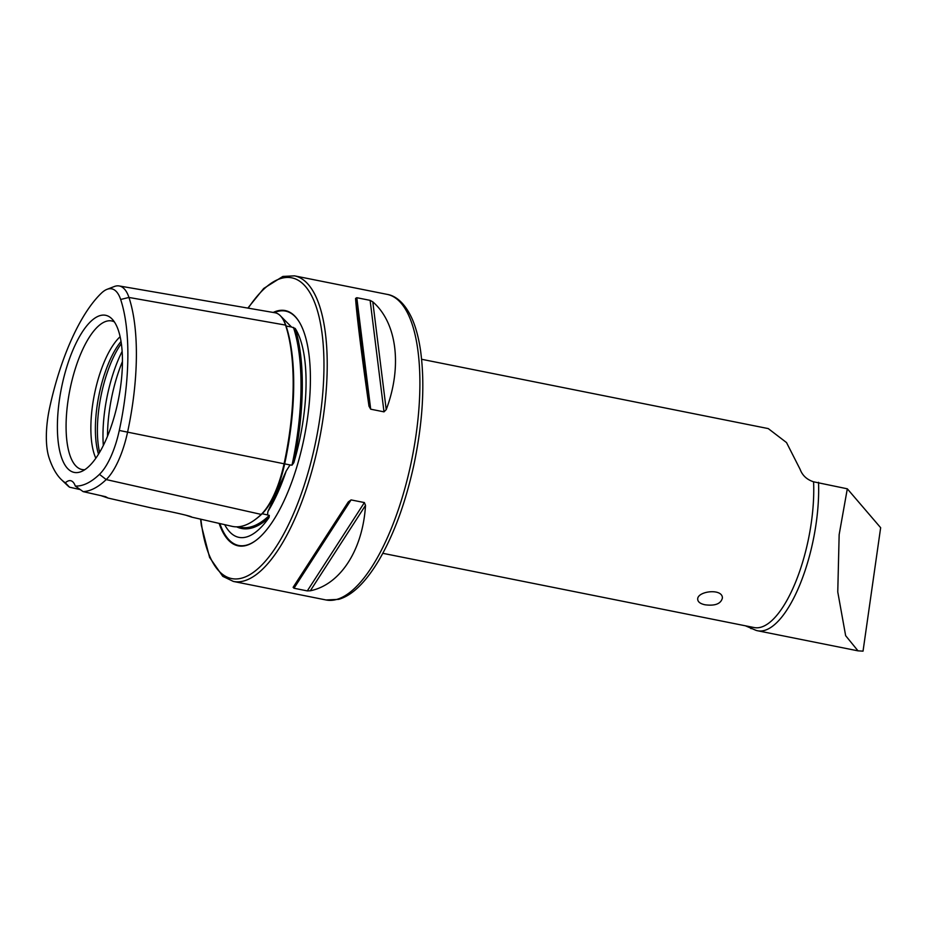 <?xml version="1.0" encoding="UTF-8"?>
<svg xmlns="http://www.w3.org/2000/svg" width="927" height="927" viewBox="0 0 927 927"><rect width="100%" height="100%" fill="white"/><g stroke="black" fill="none" stroke-linecap="round" stroke-linejoin="round"><path stroke-width="1.39" d="M421.623 359.282L768.251 428.587L786.513 442.561L800.105 469.305C802.376 475.47 806.872 479.63 813.582 481.808L847.313 488.807L880.65 527.706L863.037 651.148L858.008 650.847L845.644 635.679L837.765 591.947L839.155 534.624L847.313 488.807M818.529 482.307A101.414 36.779 101.3 0 1 799.874 584.67A101.414 36.779 101.3 0 1 757.614 630.766A101.414 36.779 101.3 0 1 756.073 630.372L745.435 625.818M705.053 604.786C715.134 606.084 720.916 603.825 722.411 597.985C722.515 587.822 696.42 591.229 697.73 599.595C698.077 602.087 700.522 603.825 705.053 604.786M368.992 406.188C362.098 358.529 356.64 314.682 355.574 298.413L356.802 297.706L370.116 300.36L372.793 301.854C396.988 322.747 402.457 366.594 386.223 409.63L383.998 411.855L370.696 409.189L368.992 406.188L355.574 298.413M293.106 587.336L348.285 501.936L351.078 499.908L364.392 502.573L365.516 505.389C362.816 549.92 340.371 584.659 310.325 590.777L307.3 590.905L293.986 588.239L293.106 587.336L348.285 501.936M294.508 275.852L387.185 294.38A155.829 56.512 -78.7 0 1 410.684 464.821A155.829 56.512 -78.7 0 1 326.084 599.978L233.407 581.449A155.829 56.512 -78.7 0 0 318.007 446.293A155.829 56.512 -78.7 0 0 294.508 275.852L282.851 276.443L263.72 288.459L247.845 308.088M117.706 402.921A80.116 29.061 -78.7 0 0 111.622 318.575A80.116 29.061 -78.7 0 0 61.425 388.158A80.116 29.061 -78.7 0 0 81.008 471.692A80.116 29.061 -78.7 0 0 117.706 402.921M61.506 479.746A145.157 52.642 -78.7 0 1 49.108 457.926A55.62 20.174 -78.7 0 1 49.641 407.741A145.157 52.642 -78.7 0 1 101.356 293.187A55.62 20.174 101.3 0 1 107.011 289.34A55.62 20.174 101.3 0 1 120.649 299.479A145.157 52.642 -78.7 0 1 119.282 430.464A55.62 20.174 -78.7 0 1 99.467 474.346A145.157 52.642 -78.7 0 1 75.307 486.061A29.676 10.765 -78.7 0 0 70.661 480.696A29.676 10.765 -78.7 0 0 65.353 482.805A145.157 52.642 -78.7 0 1 61.506 479.746L67.126 485.122A149.432 54.195 -78.7 0 0 69.525 487.185L65.353 482.805M186.2 515.319L191.68 517.115C192.306 516.246 164.774 510.256 153.801 508.494L108.088 498.066L100.973 495.655M75.307 486.061L83.14 491.623L105.608 496.698L108.088 498.066M80.371 489.618L69.525 487.185M191.588 517.104L232.005 526.327A153.697 55.747 -78.7 0 0 261.217 514.415A64.16 23.268 -78.7 0 0 284.079 463.778A153.697 55.747 -78.7 0 0 285.528 325.087A64.16 23.268 101.3 0 0 275.029 312.77L119.143 285.945A59.896 21.727 101.3 0 1 128.957 297.451L285.528 325.087M83.14 491.623A149.432 54.195 -78.7 0 0 106.199 479.572A59.896 21.727 -78.7 0 0 127.544 432.295A149.432 54.195 -78.7 0 0 128.957 297.451L120.649 299.479M295.215 328.471A111.507 40.44 101.3 0 1 299.467 440.638A111.507 40.44 101.3 0 1 293.813 462.724A153.917 55.829 -78.7 0 0 295.215 328.471L291.495 326.988L288.691 324.137M279.896 315.296L288.807 324.288M236.652 526.837A153.917 55.829 -78.7 0 0 269.062 517.556A111.507 40.44 101.3 0 1 232.26 534.23A111.507 40.44 101.3 0 1 224.682 524.659M269.062 517.556L269.328 515.412L267.486 514.937L267.926 511.484L286.211 470.986L290.047 464.937L292.005 465.192L293.813 462.724M114.38 321.901A75.747 27.474 -78.7 0 0 69.896 389.85A75.747 27.474 -78.7 0 0 84.832 469.676M120.128 336.71A69.258 25.122 -78.7 0 0 94.357 394.74A69.258 25.122 -78.7 0 0 95.829 458.228M121.031 341.46A69.258 25.122 -78.7 0 0 98.494 454.184M121.356 343.569A70.973 25.736 -78.7 0 0 99.595 452.364M219.131 523.396A119.965 43.511 -78.7 0 0 256.64 539.885A119.965 43.511 -78.7 0 0 303.314 441.773A119.965 43.511 -78.7 0 0 299.966 323.164A119.965 43.511 -78.7 0 0 273.198 312.457M107.011 289.34L114.264 286.536A59.896 21.727 101.3 0 1 119.143 285.945M748.877 626.501A102.607 37.207 -78.7 0 0 751.113 628.691M382.828 553.315L754.184 627.556A98.934 35.886 -78.7 0 0 807.892 541.739A98.934 35.886 -78.7 0 0 813.582 481.808M99.467 474.346L106.199 479.572L261.217 514.415M300.105 323.407A119.502 43.337 -78.7 0 0 274.299 312.642M219.861 523.558A119.502 43.337 -78.7 0 0 256.86 539.711M267.926 511.484A112.503 40.8 -78.7 0 0 286.211 470.986M122.144 351.368A79.154 28.702 -78.7 0 0 103.326 445.47M122.457 361.495A79.154 28.702 -78.7 0 0 107.509 436.235M200.881 519.224A153.349 55.62 -78.7 0 0 251.472 573.651A153.349 55.62 -78.7 0 0 314.89 445.551A153.349 55.62 -78.7 0 0 312.341 297.219A153.349 55.62 -78.7 0 0 248.204 308.158M292.005 465.192A152.932 55.469 -78.7 0 0 293.442 327.405M255.388 519.421A152.735 55.388 -78.7 0 0 262.156 513.732A63.198 22.92 -78.7 0 0 284.67 463.859A152.735 55.388 -78.7 0 0 286.107 326.037L291.495 326.988M284.021 463.755L290.047 464.937M238.355 526.768L240.313 527.208A152.932 55.469 -78.7 0 0 269.328 515.412M261.935 513.709A0.985 0.823 -133.9 0 1 262.156 513.732L267.486 514.937M283.106 319.502A63.198 22.92 101.3 0 1 286.107 326.037A0.985 0.776 161.6 0 1 285.806 325.922M119.282 430.464L284.079 463.778M372.793 301.854L386.223 409.63M370.116 300.36L383.998 411.855M356.802 297.706L370.696 409.189M365.516 505.389L310.325 590.777M364.392 502.573L307.3 590.905M351.078 499.908L293.986 588.239M387.185 294.38C394.149 295.435 404.126 301.113 412.179 318.934C415.991 327.741 418.795 338.343 420.58 350.754C425.064 384.346 422.805 422.527 413.801 465.308C405.47 503.118 393.732 534.949 378.587 560.789C365.412 582.62 352.121 595.482 338.726 599.352L326.084 599.978M200.591 519.166L201.356 525.389L209.595 557.428L222.77 576.339L233.407 581.449M757.614 630.766L858.008 650.847"/></g></svg>
